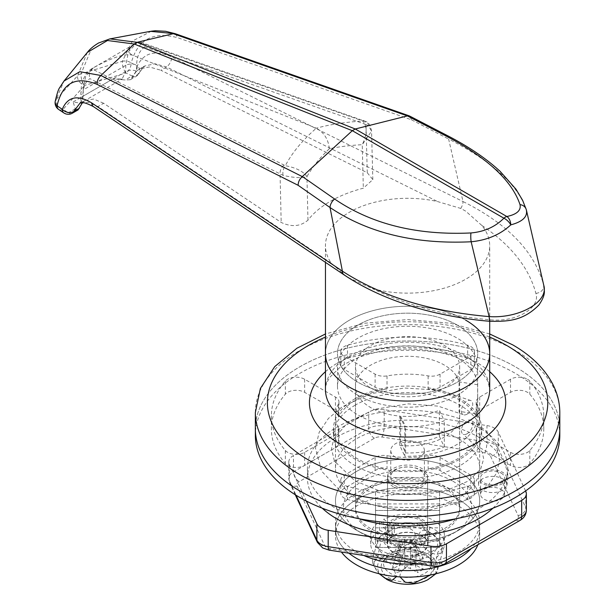 <?xml version="1.0" encoding="UTF-8"?>
<svg xmlns="http://www.w3.org/2000/svg" width="615" height="615" viewBox="0 0 615 615"><rect width="100%" height="100%" fill="white"/><g stroke="black" fill="none" stroke-linecap="round" stroke-linejoin="round"><path stroke-width="0.46" stroke-dasharray="3.08 2.31" d="M452.901 481.214A64.091 37.008 180 0 1 452.901 533.543A64.091 37.008 180 0 1 362.258 533.543L356.592 530.268A72.109 41.628 0 0 0 458.567 530.268A72.109 41.628 0 0 0 479.685 500.833A72.109 41.628 0 0 0 458.567 471.398A72.109 41.628 0 0 0 379.985 462.372A72.109 41.628 0 0 0 335.475 500.833A72.109 41.628 0 0 0 356.592 530.268L356.592 530.268A72.109 41.628 0 0 0 435.174 539.293A72.109 41.628 0 0 0 479.685 500.833A72.109 41.628 0 0 0 458.567 471.398A72.109 41.628 0 0 0 379.985 462.372A72.109 41.628 0 0 0 335.475 500.833A72.109 41.628 0 0 0 356.592 530.268L362.258 533.543A64.091 37.008 180 0 1 362.258 481.214A64.091 37.008 180 0 1 452.901 481.214M501.056 489.386A12.016 6.942 180 0 1 504.577 494.291A12.016 6.942 180 0 1 497.158 500.702A12.016 6.942 180 0 1 484.059 499.196A12.016 6.942 180 0 1 480.538 494.291A12.016 6.942 180 0 1 487.956 487.88A12.016 6.942 180 0 1 501.056 489.386M501.056 473.035A12.016 6.942 180 0 1 504.577 477.94A12.016 6.942 180 0 1 497.158 484.351A12.016 6.942 180 0 1 484.059 482.844A12.016 6.942 180 0 1 480.538 477.94A12.016 6.942 180 0 1 487.956 471.528A12.016 6.942 180 0 1 501.056 473.035M477.624 414.179L477.624 384.744A70.102 40.475 0 0 0 457.153 357.738A70.102 40.475 0 0 0 380.754 348.966A70.102 40.475 0 0 0 337.481 386.358A70.102 40.475 0 0 0 358.007 414.979A70.102 40.475 0 0 0 404.785 426.802L404.785 456.238A70.102 40.475 0 0 0 477.678 415.794A70.102 40.475 0 0 0 477.624 414.179L459.074 411.312A52.075 30.066 180 0 1 459.659 415.794A52.075 30.066 180 0 1 399.812 445.521L404.785 456.238M457.153 325.035A70.102 40.475 0 0 0 380.754 316.256A70.102 40.475 0 0 0 337.481 353.648A70.102 40.475 0 0 0 358.007 382.269A70.102 40.475 0 0 0 434.405 391.04A70.102 40.475 0 0 0 477.678 353.648A70.102 40.475 0 0 0 457.153 325.035A70.102 40.475 0 0 0 380.754 316.256A70.102 40.475 0 0 0 337.481 353.648A70.102 40.475 0 0 0 358.007 382.269A70.102 40.475 0 0 0 434.405 391.04A70.102 40.475 0 0 0 477.678 353.648A70.102 40.475 0 0 0 457.153 325.035M470.867 359.629A12.016 6.942 180 0 1 474.388 364.541A12.016 6.942 180 0 1 470.867 369.446L440.056 387.235A12.016 6.942 180 0 1 428.132 388.98A72.109 41.628 0 0 1 458.567 399.443A72.109 41.628 0 0 1 476.694 417.008A12.016 6.942 180 0 1 476.195 415.033A12.016 6.942 180 0 1 479.715 410.128L510.519 392.339A12.016 6.942 180 0 1 527.516 392.339A12.016 6.942 180 0 1 529.807 394.184A136.199 78.635 180 0 1 543.775 428.878A136.199 78.635 180 0 1 529.807 463.572A12.016 6.942 180 0 1 510.519 465.417L479.715 447.628A12.016 6.942 180 0 1 476.195 442.723A12.016 6.942 180 0 1 476.694 440.747A72.109 41.628 0 0 1 428.132 468.784A12.016 6.942 180 0 1 440.056 470.521L470.867 488.31A12.016 6.942 180 0 1 474.388 493.215A12.016 6.942 180 0 1 467.669 499.441A136.199 78.635 180 0 1 347.49 499.441A12.016 6.942 180 0 1 340.772 493.215A12.016 6.942 180 0 1 344.292 488.31L375.104 470.521A12.016 6.942 180 0 1 387.027 468.784A72.109 41.628 0 0 1 356.592 458.313A72.109 41.628 0 0 1 338.465 440.747A12.016 6.942 180 0 1 338.965 442.723A12.016 6.942 180 0 1 335.444 447.628L304.64 465.417A12.016 6.942 180 0 1 285.352 463.572A136.199 78.635 180 0 1 271.384 428.878A136.199 78.635 180 0 1 285.352 394.184A12.016 6.942 180 0 1 304.64 392.339L335.444 410.128A12.016 6.942 180 0 1 338.965 415.033A12.016 6.942 180 0 1 338.465 417.008A72.109 41.628 0 0 1 387.027 388.98A12.016 6.942 180 0 1 375.104 387.235L344.292 369.446A12.016 6.942 180 0 1 340.772 364.541A12.016 6.942 180 0 1 347.49 358.314A136.199 78.635 180 0 1 467.669 358.314A12.016 6.942 180 0 1 470.867 359.629M470.867 346.553A12.016 6.942 180 0 1 474.388 351.457A12.016 6.942 180 0 1 470.867 356.362L440.056 374.151A12.016 6.942 180 0 1 428.132 375.896A72.109 41.628 0 0 0 387.027 375.896A12.016 6.942 180 0 1 375.104 374.151L344.292 356.362A12.016 6.942 180 0 1 340.772 351.457A12.016 6.942 180 0 1 347.49 345.23A136.199 78.635 180 0 1 467.669 345.23A12.016 6.942 180 0 1 470.867 346.553M527.516 379.255A12.016 6.942 180 0 1 529.807 381.1A136.199 78.635 180 0 1 543.775 415.794A136.199 78.635 180 0 1 529.807 450.488A12.016 6.942 180 0 1 510.519 452.332L479.715 434.544A12.016 6.942 180 0 1 476.195 429.639A12.016 6.942 180 0 1 476.694 427.663A72.109 41.628 0 0 0 479.685 415.794A72.109 41.628 0 0 0 476.694 403.924A12.016 6.942 180 0 1 476.195 401.949A12.016 6.942 180 0 1 479.715 397.044L510.519 379.255A12.016 6.942 180 0 1 527.516 379.255M387.027 455.7A72.109 41.628 0 0 0 428.132 455.7A12.016 6.942 180 0 1 440.056 457.445L470.867 475.226A12.016 6.942 180 0 1 474.388 480.138A12.016 6.942 180 0 1 467.669 486.357A136.199 78.635 180 0 1 347.49 486.357A12.016 6.942 180 0 1 340.772 480.138A12.016 6.942 180 0 1 344.292 475.226L375.104 457.445A12.016 6.942 180 0 1 387.027 455.7L387.027 468.784M559.804 428.878A152.22 87.883 0 0 0 515.216 366.732A152.22 87.883 0 0 0 349.328 347.683A152.22 87.883 0 0 0 255.356 428.878A152.22 87.883 0 0 1 299.943 366.732A152.22 87.883 0 0 1 465.832 347.683A152.22 87.883 0 0 1 559.804 428.878M370.753 528.639A52.075 30.066 180 0 1 355.501 507.375A52.075 30.066 180 0 1 387.65 479.6A52.075 30.066 180 0 1 444.399 486.119A52.075 30.066 180 0 1 459.659 507.375A52.075 30.066 180 0 1 427.51 535.15A52.075 30.066 180 0 1 370.753 528.639M399.812 445.521L399.812 416.086A52.075 30.066 180 0 1 370.753 407.614A52.075 30.066 180 0 1 355.501 386.358A52.075 30.066 180 0 1 387.65 358.583A52.075 30.066 180 0 1 444.399 365.102A52.075 30.066 180 0 1 459.074 381.877L459.074 411.312M399.812 416.086L404.785 426.802M477.624 384.744L459.074 381.877M465.647 320.123A82.118 47.409 0 0 0 376.157 309.845A82.118 47.409 0 0 0 325.458 353.648A82.118 47.409 0 0 1 376.157 309.845A82.118 47.409 0 0 1 465.647 320.123A82.118 47.409 0 0 1 489.701 353.648M338.465 403.924A72.109 41.628 0 0 0 335.475 415.794A72.109 41.628 0 0 0 338.465 427.663A12.016 6.942 180 0 1 338.965 429.639A12.016 6.942 180 0 1 335.444 434.544L304.64 452.332A12.016 6.942 180 0 1 285.352 450.488A136.199 78.635 180 0 1 271.384 415.794A136.199 78.635 180 0 1 285.352 381.1A12.016 6.942 180 0 1 304.64 379.255L335.444 397.044A12.016 6.942 180 0 1 338.965 401.949A12.016 6.942 180 0 1 338.465 403.924L338.465 417.008M395.683 457.337A16.828 9.717 180 0 1 390.756 450.464A16.828 9.717 180 0 1 401.141 441.493A16.828 9.717 180 0 1 419.476 443.599A16.828 9.717 180 0 1 424.404 450.464A16.828 9.717 180 0 1 414.018 459.436A16.828 9.717 180 0 1 395.683 457.337M395.683 483.498A16.828 9.717 180 0 1 390.756 476.633A16.828 9.717 180 0 1 401.141 467.654A16.828 9.717 180 0 1 419.476 469.76A16.828 9.717 180 0 1 424.404 476.633A16.828 9.717 180 0 1 414.018 485.604A16.828 9.717 180 0 1 395.683 483.498M393.416 537.141A20.026 11.562 180 0 1 387.55 528.962A20.026 11.562 180 0 1 399.911 518.284A20.026 11.562 180 0 1 421.744 520.79A20.026 11.562 180 0 1 427.61 528.962A20.026 11.562 180 0 1 415.248 539.647A20.026 11.562 180 0 1 393.416 537.141M393.416 484.805A20.026 11.562 180 0 1 387.55 476.633A20.026 11.562 180 0 1 399.911 465.947A20.026 11.562 180 0 1 421.744 468.453A20.026 11.562 180 0 1 427.61 476.633A20.026 11.562 180 0 1 415.248 487.318A20.026 11.562 180 0 1 393.416 484.805M439.371 436.343L444.314 446.997A70.102 40.475 180 0 1 405.623 452.978L400.673 442.323A52.075 30.066 0 0 0 439.371 436.343L439.371 410.174L444.314 420.829A70.102 40.475 180 0 1 405.623 426.818L400.673 416.155A52.075 30.066 0 0 0 439.371 410.174M400.673 442.323L400.673 416.155M370.753 530.599A52.075 30.066 0 0 0 427.51 537.118A52.075 30.066 0 0 0 459.659 509.335A52.075 30.066 0 0 0 444.399 488.079A52.075 30.066 0 0 0 387.65 481.56A52.075 30.066 0 0 0 355.501 509.335A52.075 30.066 0 0 0 370.753 530.599M370.753 387.996A52.075 30.066 0 0 0 427.51 394.507A52.075 30.066 0 0 0 459.659 366.732A52.075 30.066 0 0 0 444.399 345.476A52.075 30.066 0 0 0 387.65 338.957A52.075 30.066 0 0 0 355.501 366.732A52.075 30.066 0 0 0 370.753 387.996M358.007 395.353A70.102 40.475 0 0 0 434.405 404.124A70.102 40.475 0 0 0 477.678 366.732A70.102 40.475 0 0 0 457.153 338.112A70.102 40.475 0 0 0 380.754 329.34A70.102 40.475 0 0 0 337.481 366.732A70.102 40.475 0 0 0 358.007 395.353M481.768 225.39L465.647 211.099L460.766 208.424L437.665 201.597A82.118 47.409 0 0 0 325.458 245.716A82.118 47.409 0 0 0 331.17 263.082L345.007 275.251L349.512 278.149L372.367 288.55A82.118 47.409 0 0 0 489.701 245.716A82.118 47.409 0 0 0 481.768 225.39C510.988 245.039 529.038 267.733 535.919 293.455C540.631 308.207 515.731 322.521 490.27 319.808C445.729 315.841 406.43 305.417 372.367 288.55M375.534 527.839L375.534 490.839L439.625 490.839L439.625 527.839L375.534 527.839L375.534 547.465L375.534 490.839M331.17 263.082L97.954 106.556L103.635 103.274L281.178 222.438C291.533 227.289 300.466 226.528 307.969 220.162A108.993 62.93 180 0 1 363.327 188.205L372.836 179.611L367.263 172.738L160.861 70.241L166.542 66.958A8.01 4.267 116.4 0 0 171.77 56.911C155.195 49.669 143.71 52.682 137.314 65.966L131.241 62.953C137.56 39.468 153.12 31.081 177.904 37.784L411.543 119.825L409.659 116.043M535.919 293.455C541.408 292.402 544.006 289.611 543.714 285.068C534.52 251.604 507.613 223.76 463.01 201.543L448.627 139.044C492.023 161.261 517.93 184.884 526.34 209.9L543.806 285.445M103.635 103.274L93.68 99.046L85.116 100.422L79.735 103.528L88.306 102.259L97.954 106.556A8.01 4.958 -56.1 0 1 93.495 106.664M85.116 100.422L82.817 102.159L82.817 96.194C82.917 87.722 85.262 81.864 89.852 78.62L283.031 175.344C293.424 177.797 301.396 178.219 306.947 176.613C312.482 166.942 319.946 157.663 329.332 148.776C338.804 146.739 349.774 145.378 362.243 144.686L363.327 188.205M82.256 102.751L82.817 102.159M136.499 71.225L130.342 79.727L125.206 79.981L113.16 78.812L122.078 79.089L125.767 71.532L125.767 65.351L128.504 51.752L137.222 42.512C127.897 48.362 126.575 52.675 133.255 55.45C126.198 52.89 112.891 57.026 93.334 67.85L85.646 76.498L83.225 89.913L125.767 65.351A8.01 4.628 0 0 1 136.661 65.113L136.499 71.225A8.01 4.628 0 0 0 125.767 71.532L83.225 96.094L80.281 103.212L73.177 101.898L75.199 108.855L78.074 109.901M136.661 71.071L139.328 69.118L149.284 66.943L160.861 70.241M131.718 78.028L137.429 74.738L144.71 66.013L154.98 63.768L166.542 66.958L437.665 201.597M151.367 31.181L132.302 41.113L122.362 61.292L81.003 73.823L90.859 50.238L109.893 38.891M87.299 52.467L77.613 75.776L56.103 99.545L63.96 81.08M55.196 101.46A8.01 5.466 9.5 0 1 56.103 99.545A8.01 5.796 -137.8 0 0 63.099 109.324L84.632 85.439A8.01 3.006 73.4 0 1 81.003 73.823A8.01 5.32 -171.2 0 0 77.613 75.776A8.01 5.812 -138.1 0 0 77.528 76.767A8.01 5.812 -138.1 0 0 84.639 85.431L126.021 73.001L132.087 76.014L125.206 79.981M307.969 220.162L306.947 176.613C303.149 171.293 295.938 167.657 285.314 165.719A8.01 4.582 101.5 0 0 283.031 175.344M329.332 148.776C328.364 139.321 324.036 132.471 316.348 128.212C302.58 140.082 292.233 152.582 285.314 165.719L91.927 68.872L93.334 67.85M368.654 125.914L365.987 124.53A8.01 4.843 109.3 0 0 363.411 120.471A8.01 4.843 109.3 0 0 361.382 120.455L362.712 121.032C367.393 126.406 367.24 134.285 362.243 144.686L371.552 131.164L368.654 125.914A8.01 6.173 118.4 0 0 365.902 121.562A8.01 6.173 118.4 0 0 362.712 121.032C344.969 122.139 329.509 124.53 316.348 128.212L133.255 55.45M367.263 172.738L365.987 124.53L144.833 46.871L140.658 42.258L137.376 42.42L92.558 68.265C86.577 71.555 82.802 77.951 81.249 87.43L80.88 93.18A8.01 4.628 0 0 0 82.817 96.194M137.429 74.738A8.01 5.789 21.5 0 0 139.544 72.401L139.544 72.401A8.01 5.789 21.5 0 0 137.314 65.966A8.01 4.267 116.4 0 1 132.087 76.014A8.01 4.628 -120 0 0 136.092 76.406A8.01 4.628 -120 0 0 137.429 74.738M140.666 42.258L365.902 121.562C368.4 121.947 370.284 125.145 371.552 131.156L372.836 179.611M283.846 165.227A8.01 5.535 116.7 0 0 280.079 174.122L281.178 222.438M91.927 68.872C89.483 71.578 88.791 74.83 89.852 78.62M122.362 61.292A8.01 5.335 -169.2 0 1 131.241 62.953A8.01 4.267 116.4 0 1 126.021 73.001A8.01 3.029 -106.8 0 1 122.362 61.292M439.625 503.923L375.534 503.923L375.534 540.923L439.625 540.923L439.625 503.923L439.625 547.465L439.625 510.465L375.534 510.465L439.625 510.465L439.625 490.839M439.625 540.923L439.625 547.465L375.534 547.465L439.625 547.465L439.625 527.839M444.314 446.997L444.314 420.829M405.623 452.978L405.623 426.818M482.644 472.212A14.022 8.095 0 0 0 478.539 477.94A14.022 8.095 0 0 0 487.188 485.42A14.022 8.095 0 0 0 502.47 483.659A14.022 8.095 0 0 0 506.576 477.94A14.022 8.095 0 0 0 497.919 470.46A14.022 8.095 0 0 0 482.644 472.212M482.644 478.754A14.022 8.095 0 0 0 478.539 484.482A14.022 8.095 0 0 0 487.188 491.962A14.022 8.095 0 0 0 502.47 490.201A14.022 8.095 0 0 0 506.576 484.482A14.022 8.095 0 0 0 497.919 477.002A14.022 8.095 0 0 0 482.644 478.754M355.178 398.628A74.108 42.789 0 0 0 333.468 428.878A74.108 42.789 0 0 0 379.217 468.407A74.108 42.789 0 0 0 459.982 459.136A74.108 42.789 0 0 0 481.691 428.878A74.108 42.789 0 0 0 435.943 389.349A74.108 42.789 0 0 0 355.178 398.628M355.178 405.162A74.108 42.789 0 0 0 333.468 435.42A74.108 42.789 0 0 0 379.217 474.949A74.108 42.789 0 0 0 459.982 465.67A74.108 42.789 0 0 0 481.691 435.42A74.108 42.789 0 0 0 435.943 395.891A74.108 42.789 0 0 0 355.178 405.162M559.804 435.42A152.22 87.883 0 0 0 465.832 354.225A152.22 87.883 0 0 0 299.943 373.274A152.22 87.883 0 0 0 255.356 435.42M416.909 563.701A72.109 41.628 0 0 0 479.685 522.419A72.109 41.628 0 0 0 407.576 480.792A72.109 41.628 0 0 0 335.475 522.419L335.475 528.962A72.109 41.628 0 0 0 348.936 553.185A72.109 41.628 0 0 1 335.475 528.962A72.109 41.628 0 0 1 407.576 487.334A72.109 41.628 0 0 1 479.685 528.962A72.109 41.628 0 0 0 435.174 490.501A72.109 41.628 0 0 0 356.592 499.526A72.109 41.628 0 0 0 335.475 528.962L335.475 535.504A72.109 41.628 0 0 0 341.394 552.016M479.685 522.419L479.685 528.962A72.109 41.628 0 0 1 471.151 548.611A72.109 41.628 0 0 0 479.685 528.962L479.685 535.504A72.109 41.628 0 0 0 435.174 497.043A72.109 41.628 0 0 0 356.592 506.068A72.109 41.628 0 0 0 335.475 535.504M335.475 522.419A72.109 41.628 0 0 0 363.749 555.476M375.534 503.923L375.534 540.923M387.15 544.006L387.15 535.504A20.433 11.793 0 0 1 392.047 527.847L392.047 536.349A20.433 11.793 0 0 0 387.15 544.006A20.433 11.793 0 0 0 407.576 555.806A20.433 11.793 0 0 0 428.009 544.006A20.433 11.793 0 0 0 416.132 533.297A20.433 11.793 0 0 0 394.315 535.042L394.315 526.54L383.645 519.329L383.645 527.831A36.854 21.279 0 0 1 423.012 524.687A36.854 21.279 0 0 1 444.43 544.006L444.43 535.504A36.854 21.279 0 0 0 423.012 516.185A36.854 21.279 0 0 0 383.645 519.329M387.15 535.504A20.433 11.793 0 0 0 407.576 547.304A20.433 11.793 0 0 0 428.009 535.504A20.433 11.793 0 0 0 416.132 524.795A20.433 11.793 0 0 0 394.315 526.54M392.047 536.349L379.555 530.192A36.854 21.279 0 0 0 370.73 544.006A36.854 21.279 0 0 0 407.576 565.285A36.854 21.279 0 0 0 444.43 544.006M394.315 535.042L383.645 527.831M392.047 527.847L379.555 521.689A36.854 21.279 0 0 0 370.73 535.504A36.854 21.279 0 0 0 407.576 556.783A36.854 21.279 0 0 0 444.43 535.504M379.555 521.689L379.555 530.192M423.158 537.956A22.032 12.723 0 0 0 429.608 528.962A22.032 12.723 0 0 0 416.009 517.215A22.032 12.723 0 0 0 392.001 519.967A22.032 12.723 0 0 0 385.551 528.962A22.032 12.723 0 0 0 399.15 540.716A22.032 12.723 0 0 0 423.158 537.956M423.158 544.498A22.032 12.723 0 0 0 429.608 535.504A22.032 12.723 0 0 0 416.009 523.757A22.032 12.723 0 0 0 392.001 526.509A22.032 12.723 0 0 0 385.551 535.504A22.032 12.723 0 0 0 399.15 547.258A22.032 12.723 0 0 0 423.158 544.498M477.901 544.713A72.109 41.628 0 0 0 479.685 535.504M426.272 556.114A26.437 15.267 180 0 1 431.522 560.426A26.437 15.267 180 0 1 422.766 579.399A26.437 15.267 180 0 1 388.888 577.7A26.437 15.267 180 0 1 383.637 560.426A26.437 15.267 180 0 1 426.272 556.114M424.573 553.823A24.039 13.876 180 0 1 429.347 557.744A24.039 13.876 180 0 1 421.383 574.994A24.039 13.876 180 0 1 390.587 573.449A24.039 13.876 180 0 1 385.813 557.744A24.039 13.876 180 0 1 424.573 553.823M415.24 535.119C413.357 522.419 385.259 526.755 383.329 540.024C385.128 552.777 413.411 548.396 415.24 535.119M372.352 559.881L372.698 563.017L377.264 558.82L380.9 541.484L378.502 537.925L372.352 559.881M386.335 556.275A30.043 17.343 180 0 1 387.45 531.129A30.043 17.343 180 0 1 427.709 531.129A30.043 17.343 180 0 1 428.824 531.744A30.043 17.343 180 0 1 428.824 556.275A30.043 17.343 180 0 1 386.335 556.275M430.239 532.744C423.966 528.931 420.068 529.884 418.561 535.611C420.053 543.099 423.943 548.557 430.239 552.001C436.519 555.822 440.417 554.861 441.916 549.118C440.409 541.623 436.512 536.165 430.239 532.744M386.335 579.169A30.043 17.343 180 0 1 386.335 554.638A30.043 17.343 180 0 1 428.824 554.638A30.043 17.343 180 0 1 427.709 579.784M379.309 573.803L374.243 566.361L373.882 558.95L384.921 558.912L393.039 566.215L396.475 576.639M393.416 486.773A20.026 11.562 180 0 1 387.55 478.593A20.026 11.562 180 0 1 399.911 467.907A20.026 11.562 180 0 1 421.744 470.413A20.026 11.562 180 0 1 427.61 478.593A20.026 11.562 180 0 1 415.248 489.279A20.026 11.562 180 0 1 393.416 486.773M393.416 552.185A20.026 11.562 180 0 1 387.55 544.006A20.026 11.562 180 0 1 399.911 533.328A20.026 11.562 180 0 1 421.744 535.834A20.026 11.562 180 0 1 427.61 544.006A20.026 11.562 180 0 1 415.248 554.692A20.026 11.562 180 0 1 393.416 552.185M410.413 558.727L417.493 554.638L410.413 539.101L410.413 558.727A4.005 2.314 180 0 1 404.747 558.727L404.747 539.101A4.005 2.314 0 0 0 410.413 539.101L416.078 542.376A4.005 2.314 0 0 0 414.902 544.006A4.005 2.314 0 0 0 416.078 545.643L416.078 565.27L423.158 569.359L416.078 545.643L410.413 548.918A4.005 2.314 0 0 0 404.747 548.918L397.667 572.627L404.747 568.537A4.005 2.314 180 0 1 410.413 568.537L417.493 572.627L410.413 548.918L410.413 568.537M442.808 551.032L436.658 572.995L434.259 569.482L437.888 552.116L442.462 547.896L442.808 551.032M400.027 576.908L399.919 575.794C401.803 562.517 429.9 558.159 431.83 570.835L430.515 574.971M416.078 565.27A4.005 2.314 180 0 1 414.902 563.632A4.005 2.314 180 0 1 416.078 561.995L423.158 557.913L416.078 542.376L416.078 561.995M417.493 554.638L423.158 557.913M397.667 554.638L392.001 557.913L399.081 561.995A4.005 2.314 180 0 1 400.257 563.632A4.005 2.314 180 0 1 399.081 565.27L399.081 545.643A4.005 2.314 0 0 0 400.257 544.006A4.005 2.314 0 0 0 399.081 542.376L404.747 539.101L397.667 554.638L404.747 558.727M404.747 568.537L404.747 548.918L399.081 545.643L392.001 569.359L399.081 565.27M392.001 569.359L397.667 572.627M423.158 569.359L417.493 572.627M399.081 561.995L399.081 542.376L392.001 557.913M467.062 414.164A8.01 4.628 -60 0 1 463.149 414.61A8.01 4.628 -60 0 1 461.804 408.222A8.01 4.628 -60 0 1 467.062 401.08A8.01 4.628 -60 0 1 470.99 400.634A8.01 4.628 -60 0 1 472.32 407.03A8.01 4.628 -60 0 1 467.062 414.164M467.062 433.783A8.01 4.628 -60 0 1 463.149 434.228A8.01 4.628 -60 0 1 461.804 427.848A8.01 4.628 -60 0 1 467.062 420.698A8.01 4.628 -60 0 1 470.99 420.26A8.01 4.628 -60 0 1 472.32 426.656A8.01 4.628 -60 0 1 467.062 433.783M458.567 438.687A72.109 41.628 0 0 0 379.985 429.67A72.109 41.628 0 0 0 335.475 468.13A72.109 41.628 0 0 0 356.592 497.566A72.109 41.628 0 0 0 435.174 506.591A72.109 41.628 0 0 0 479.685 468.13A72.109 41.628 0 0 0 458.567 438.687M455.992 518.737A100.145 57.818 0 0 0 507.729 468.13A100.145 57.818 0 0 0 478.393 427.24A100.145 57.818 0 0 0 369.254 414.71A100.145 57.818 0 0 0 307.431 468.13A100.145 57.818 0 0 0 336.766 509.012A100.145 57.818 0 0 0 359.168 518.737M492.923 508.19A100.145 57.818 0 0 0 507.729 477.94A100.145 57.818 0 0 0 478.393 437.057A100.145 57.818 0 0 0 369.254 424.519A100.145 57.818 0 0 0 307.431 477.94A100.145 57.818 0 0 0 322.237 508.19M525.587 490.939L498.281 432.114A16.021 9.248 0 0 0 486.957 425.572L384.191 409.675A16.021 9.248 0 0 0 368.716 412.065L293.486 455.5A16.021 9.248 0 0 0 288.796 462.042A16.021 9.248 0 0 0 289.342 464.44L306.332 501.041M255.356 412.527A152.22 87.883 180 0 1 349.328 331.331A152.22 87.883 180 0 1 515.216 350.381A152.22 87.883 180 0 1 559.804 412.527M465.647 356.108A82.118 47.409 0 0 0 376.157 345.83A82.118 47.409 0 0 0 325.458 389.626C325.204 386.082 326.819 381.792 330.309 376.764L339.173 368.078C347.867 361.459 359.491 356.362 374.051 352.795C405.723 344.869 446.275 349.797 468.968 363.442C479.654 370.022 486.111 376.503 488.348 382.884L489.701 389.626A82.118 47.409 0 0 0 465.647 356.108M325.458 371.683A98.146 56.665 180 0 1 476.979 362.642A98.146 56.665 180 0 1 489.701 371.683M470.867 356.362L470.867 369.446M529.807 381.1L529.807 394.184M476.694 403.924L476.694 417.008M476.694 427.663L476.694 440.747M428.132 455.7L428.132 468.784M489.701 337.105A140.205 80.949 0 0 0 325.458 337.105M338.465 427.663L338.465 440.747M387.027 375.896L387.027 388.98M428.132 375.896L428.132 388.98M479.715 397.044L479.715 410.128M479.715 434.544L479.715 447.628M510.519 452.332L510.519 465.417M529.807 450.488L529.807 463.572M510.519 379.255L510.519 392.339M467.669 345.23L467.669 358.314M347.49 345.23L347.49 358.314M344.292 356.362L344.292 369.446M375.104 374.151L375.104 387.235M440.056 374.151L440.056 387.235M285.352 381.1L285.352 394.184M304.64 379.255L304.64 392.339M285.352 450.488L285.352 463.572M304.64 452.332L304.64 465.417M335.444 434.544L335.444 447.628M335.444 397.044L335.444 410.128M347.49 486.357L347.49 499.441M344.292 475.226L344.292 488.31M467.669 486.357L467.669 499.441M470.867 475.226L470.867 488.31M440.056 457.445L440.056 470.521M375.104 457.445L375.104 470.521M75.199 108.855L68.319 112.829A8.01 4.958 -56.1 0 1 64.098 113.083M460.766 208.424A8.01 4.267 116.4 0 0 463.01 201.543L171.77 56.911M345.007 275.251A8.01 4.958 -56.1 0 1 344.008 274.813M490.27 319.808L489.586 321.253M411.543 119.825L448.627 139.044A8.01 4.174 117.4 0 0 447.09 135.438M72.324 113.222A8.01 4.628 60 0 1 68.319 112.829L63.099 109.324A8.01 4.958 123.9 0 1 58.633 109.439M113.16 78.812L73.177 101.898M120.302 79.312L122.078 79.089L80.088 103.358L80.88 99.369L80.88 93.18A8.01 4.628 0 0 1 83.225 89.913L83.225 96.094A8.01 4.628 0 0 0 80.88 99.369L80.88 99.369A8.01 4.628 0 0 0 82.687 102.29M144.833 46.871C139.497 50.553 136.768 56.626 136.661 65.113M138.267 42.112L361.382 120.455M175.306 33.725L177.904 37.784M490.547 456.207L518.084 515.531A8.01 4.628 180 0 1 516.008 520.006L440.778 563.432A8.01 4.628 180 0 1 433.045 564.632L330.278 548.734A8.01 4.628 180 0 1 326.688 547.535A8.01 4.628 180 0 1 324.612 545.467L297.076 486.134A8.01 4.628 180 0 1 299.151 481.668L374.381 438.234A8.01 4.628 180 0 1 382.115 437.034L484.881 452.932A8.01 4.628 180 0 1 488.471 454.131A8.01 4.628 180 0 1 490.547 456.207A8.01 6.319 155.1 0 0 498.281 448.466A16.021 9.248 0 0 0 494.137 444.322A16.021 9.248 0 0 0 486.957 441.924L486.957 425.572M317.348 542.292A8.01 6.319 155.1 0 0 324.612 545.467M484.881 452.932A8.01 1.691 98.8 0 0 486.957 441.924L384.191 426.026A16.021 9.248 0 0 0 368.716 428.424L293.486 471.851A16.021 9.248 0 0 0 288.796 478.393A16.021 9.248 0 0 0 289.342 480.792L289.342 464.44M295.277 494.752L289.811 482.967A8.01 6.319 155.1 0 1 289.342 480.792L296.038 495.221M299.151 481.668A8.01 4.628 -120 0 1 293.486 471.851L293.486 455.5M374.381 438.234A8.01 4.628 -120 0 1 368.716 428.424L368.716 412.065M382.115 437.034A8.01 1.691 98.8 0 0 384.191 426.026L384.191 409.675M526.363 510.189A16.021 9.248 0 0 0 525.817 507.798L498.281 448.466L498.281 432.114M518.084 515.531A8.01 6.319 155.1 0 0 525.817 507.798L525.817 491.439M288.796 462.042L288.796 478.393L289.811 482.967A8.01 6.319 155.1 0 0 297.076 486.134M329.056 550.11A8.01 1.691 98.8 0 0 330.278 548.734M516.008 520.006A8.01 4.628 -120 0 0 520.013 520.398M431.815 566.008A8.01 1.691 98.8 0 0 433.045 564.632M440.778 563.432A8.01 4.628 -120 0 0 444.783 563.832M452.901 533.543L458.567 530.268M504.577 494.291L504.577 477.94M337.481 366.732L337.481 386.358M474.388 351.457L474.388 364.541M479.685 468.13L479.685 415.794M355.501 386.358L355.501 507.375M459.659 415.794L459.659 507.375M335.475 468.13L335.475 415.794M476.195 401.949L476.195 415.033M476.195 429.639L476.195 442.723M543.775 415.794L543.775 428.878M340.772 351.457L340.772 364.541M271.384 415.794L271.384 428.878M338.965 429.639L338.965 442.723M338.965 401.949L338.965 415.033M340.772 480.138L340.772 493.215M474.388 480.138L474.388 493.215M477.678 366.732L477.678 415.794M480.538 494.291L480.538 477.94M489.701 333.968L450.357 323.229L407.584 319.562L364.803 323.229L325.458 333.968M390.756 450.464L390.756 476.633M387.55 476.633L387.55 528.962M459.659 509.335L459.659 366.732M489.701 321.261L489.701 245.716M139.328 69.118L144.71 66.013M130.342 79.727L136.092 76.406A8.01 8.01 0 0 0 139.544 72.401C141.488 68.549 143.21 66.428 144.71 66.02L144.71 66.02M325.458 262.359L325.458 245.716M355.501 509.335L355.501 366.732M427.61 476.633L427.61 528.962M424.404 450.464L424.404 476.633M478.539 484.482L478.539 477.94M333.468 435.42L333.468 428.878M481.691 435.42L481.691 428.878M506.576 484.482L506.576 477.94M428.009 544.006L428.009 535.504M370.73 544.006L370.73 535.504M429.608 535.504L429.608 528.962M385.551 535.504L385.551 528.962M429.347 557.744L431.522 560.426M372.698 563.017L376.664 570.758L379.263 573.787M378.502 537.925L387.45 531.129M427.709 531.129L429.062 531.875C434.943 534.842 439.41 540.185 442.462 547.896M387.55 478.593L387.55 544.006M427.61 478.593L427.61 544.006M435.897 573.787L436.658 572.995M385.813 557.744L383.637 560.426M414.902 544.006L414.902 563.632M400.257 544.006L400.257 563.632M463.149 414.61L438.164 406.138L408.199 403.863L374.612 409.313L347.844 422.413L333.737 438.972L331.477 448.666L334.375 461.019L354.917 480.869L377.918 490.247L404.847 494.675L447.251 490.247L468.361 481.022L480.661 469.137L483.69 458.775L482.129 451.948L463.149 434.228M470.99 400.634L440.163 390.218L404.316 388.011L370.737 393.754L342.248 406.769L328.372 418.507L319.154 432.337L315.464 448.127L321.691 471.205L339.234 489.801L365.249 503.047L396.921 510.081L429.954 509.95L463.656 501.448L488.325 485.273L496.766 472.827L499.711 458.928L495.421 442.685L485.519 430.308L470.99 420.26M507.729 468.13L507.729 477.94M307.431 468.13L307.431 477.94"/><path stroke-width="0.92" d="M299.943 491.024A152.22 87.883 0 0 0 465.832 510.073A152.22 87.883 0 0 0 559.804 428.878L559.804 412.527A152.22 87.883 180 0 1 465.832 493.722A152.22 87.883 180 0 1 299.943 474.665A152.22 87.883 180 0 1 255.356 412.527L255.356 428.878A152.22 87.883 0 0 0 299.943 491.024M325.458 262.359L325.458 353.648A82.118 47.409 0 0 0 349.512 387.173A82.118 47.409 0 0 0 439.002 397.451A82.118 47.409 0 0 0 489.701 353.648L489.701 389.626A82.118 47.409 0 0 1 439.002 433.429A82.118 47.409 0 0 1 349.512 423.151A82.118 47.409 0 0 1 325.458 389.626L325.458 353.648A82.118 47.409 0 0 0 349.512 387.173A82.118 47.409 0 0 0 439.002 397.451A82.118 47.409 0 0 0 489.701 353.648A82.118 47.409 0 0 0 465.647 320.123M526.34 209.9A8.01 7.142 163.3 0 0 526.24 209.515L526.34 209.9C527.785 216.703 522.604 221.692 510.781 224.875A8.01 5.281 -101.5 0 0 506.837 216.511L355.239 128.989L352.31 130.68L134.185 44.003L100.898 75.491L302.28 176.597L352.31 130.68L503.9 218.202A8.01 4.628 -60 0 1 505.369 217.133A8.01 4.628 -60 0 1 506.837 216.511C516.815 214.404 521.212 210.445 520.021 204.626C511.88 180.41 486.826 157.332 444.868 135.385L407.384 115.912L173.269 33.702L137.114 42.312L355.239 128.989L407.322 115.928M526.494 210.476L543.806 285.445C544.167 290.941 546.343 294.085 538.924 304.979C522.596 321.591 506.722 321.499 489.586 321.253C466.8 319.493 434.636 313.873 410.167 305.809C385.021 297.821 362.973 287.489 344.008 274.813A8.01 4.958 -56.1 0 1 342.401 271.177C381.415 296.376 430.323 311.513 489.117 316.587C519.475 318.685 549.064 301.673 543.714 285.068M344.008 274.813L93.495 106.664A8.01 4.958 -56.1 0 1 91.881 103.028L342.401 271.177L330.032 207.516L298.129 185.299C298.175 181.948 299.559 179.05 302.28 176.597M93.495 106.664C85.539 102.513 80.949 101.467 79.735 103.528L73.662 111.553A8.01 4.628 60 0 1 72.324 113.222L78.074 109.901L82.687 102.29M334.637 199.029C371.322 224.129 416.762 235.437 470.959 232.954C484.289 231.763 495.267 226.843 503.9 218.202A8.01 3.628 -135.5 0 1 510.781 224.875C500.249 234.607 487.042 240.234 471.151 241.764C415.063 244.439 368.024 233.024 330.032 207.516A8.01 4.866 -55.1 0 1 334.637 199.029L302.342 176.536M444.868 135.385A8.01 4.174 117.4 0 1 447.09 135.438L409.329 115.897L175.306 33.725L150.406 31.342L109.908 38.891L137.114 42.312L134.185 44.003L107.471 40.513L87.299 52.467L63.968 81.08L79.804 71.694L100.898 75.491C98.239 77.974 96.993 80.949 97.162 84.401C75.845 75.699 62.461 82.833 57.026 105.803L62.246 109.301C67.75 96.54 77.628 94.449 91.881 103.028M79.373 108.255L73.662 111.553A8.01 6.019 -160.7 0 1 62.653 109.731A8.01 6.019 -160.7 0 1 62.246 109.301A8.01 4.958 -56.1 0 0 63.852 112.937A8.01 8.01 0 0 0 72.324 113.222M409.329 115.897L407.384 115.912M58.633 109.439A8.01 8.01 0 0 1 55.196 101.46A8.01 5.466 9.5 0 0 57.026 105.803A8.01 4.958 123.9 0 0 58.633 109.439L63.852 112.937A8.01 4.958 -56.1 0 0 64.098 113.083M515.216 497.566A152.22 87.883 0 0 0 559.804 435.42L559.804 428.878A152.22 87.883 0 0 1 515.216 491.024A152.22 87.883 0 0 1 349.328 510.073A152.22 87.883 0 0 1 255.356 428.878L255.356 435.42A152.22 87.883 0 0 0 349.328 516.615A152.22 87.883 0 0 0 515.216 497.566M363.749 555.476A72.109 41.628 0 0 0 416.909 563.701M348.936 553.185A72.109 41.628 0 0 0 471.151 548.611A72.109 41.628 0 0 1 458.567 558.397A72.109 41.628 0 0 1 348.936 553.185M341.394 552.016A72.109 41.628 0 0 0 458.567 564.939A72.109 41.628 0 0 0 477.901 544.713M396.475 576.639L391.97 580.368L384.921 578.169L379.309 573.803M435.897 573.787L427.709 579.784A30.043 17.343 180 0 1 387.45 579.784A30.043 17.343 180 0 1 386.335 579.169M430.515 574.971L414.118 583.174L405.308 582.267L400.027 576.908M359.168 518.737A100.145 57.818 0 0 0 455.992 518.737M322.237 508.19A100.145 57.818 0 0 0 336.766 518.822A100.145 57.818 0 0 0 492.923 508.19M306.332 501.041L316.879 523.765A16.021 9.248 0 0 0 321.022 527.916A16.021 9.248 0 0 0 328.202 530.307L430.969 546.205A16.021 9.248 0 0 0 446.444 543.814L521.674 500.379A16.021 9.248 0 0 0 526.363 493.837A16.021 9.248 0 0 0 525.817 491.439L525.587 490.939M325.458 337.105A140.205 80.949 0 0 0 308.438 459.951A140.205 80.949 0 0 0 506.722 459.951A140.205 80.949 0 0 0 506.722 345.476A140.205 80.949 0 0 0 489.701 337.105M489.701 371.683A98.146 56.665 180 0 1 469.476 446.682A98.146 56.665 180 0 1 338.181 442.777A98.146 56.665 180 0 1 325.458 371.683M489.586 321.253L489.117 316.587L471.151 241.764A8.01 1.599 -93.3 0 1 470.959 232.954M298.129 185.299L97.162 84.401M526.24 209.515A8.01 7.142 163.3 0 0 526.217 209.461A8.01 7.142 163.3 0 0 520.021 204.626M296.038 495.221L316.879 540.116A16.021 9.248 0 0 0 321.022 544.267A16.021 9.248 0 0 0 328.202 546.658L328.202 530.307M316.879 523.765L316.879 540.116A8.01 6.319 155.1 0 0 317.348 542.292L295.277 494.752M317.348 542.292L322.683 547.934L329.056 550.11A8.01 1.691 98.8 0 1 328.202 546.658L430.969 562.556L430.969 546.205M329.056 550.11L431.815 566.008A8.01 1.691 98.8 0 1 430.969 562.556A16.021 9.248 0 0 0 446.444 560.165L446.444 543.814M520.013 520.398A8.01 4.628 -120 0 0 521.674 516.731A16.021 9.248 0 0 0 526.363 510.189C526.148 514.647 524.026 518.053 520.013 520.398L444.783 563.832A8.01 4.628 -120 0 0 446.444 560.165L521.674 516.731L521.674 500.379M559.804 412.527C559.75 402.118 557.121 392.139 551.924 382.576C543.629 367.701 530.561 355.139 512.726 344.877L489.701 333.968M325.458 333.968L296.914 348.236L274.744 366.602L260.399 388.426L255.356 412.527M489.701 353.648L489.701 321.261M175.29 33.717L165.612 31.288L155.426 30.75L151.367 31.181M447.09 135.438C468.592 146.547 486.28 158.532 500.156 171.385L516.016 189.251L522.589 200.252L526.217 209.461M55.196 101.46C56.949 93.818 58.425 89.252 59.617 87.761L63.96 81.08M109.893 38.891L98.554 43.004C93.626 45.948 89.875 49.108 87.299 52.467M379.263 573.787L387.45 579.784M526.363 510.189L526.363 493.837M431.815 566.008C436.504 566.699 440.832 565.977 444.783 563.832"/></g></svg>
